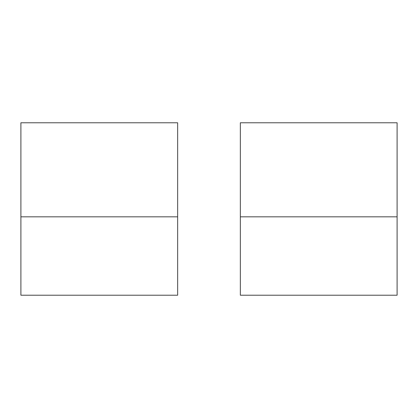 <?xml version="1.0" encoding="UTF-8"?>
<svg xmlns="http://www.w3.org/2000/svg" width="418" height="418" viewBox="0 0 418 418"><rect width="100%" height="100%" fill="white"/><g stroke="black" fill="none" stroke-linecap="round" stroke-linejoin="round"><path stroke-width="0.63" d="M20.9 295.223L20.9 216.827L177.65 216.827L177.65 295.223L20.9 295.223M177.65 216.827L177.65 122.777L20.9 122.777L20.9 216.827M240.35 216.827L240.35 295.223L397.1 295.223L397.1 122.777L240.35 122.777L240.35 216.827L397.1 216.827"/></g></svg>
